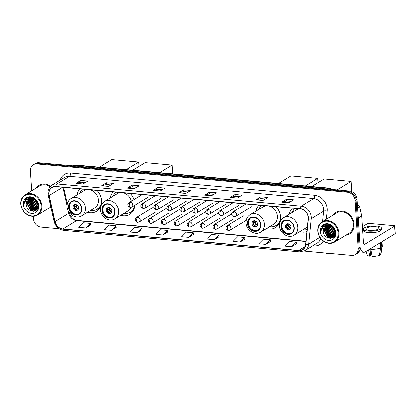 <?xml version="1.0" encoding="UTF-8"?>
<svg xmlns="http://www.w3.org/2000/svg" width="416" height="416" viewBox="0 0 416 416"><rect width="100%" height="100%" fill="white"/><g stroke="black" fill="none" stroke-linecap="round" stroke-linejoin="round"><path stroke-width="0.62" d="M299.853 231.644A14.019 11.783 -121.3 0 0 306.847 231.618M266.5 228.608A14.019 11.783 -121.3 0 0 275.413 227.677A14.019 11.783 -121.3 0 0 280.519 216.83A14.019 11.783 -121.3 0 0 275.954 206.674M120.817 215.348A14.019 11.783 -121.3 0 0 129.73 214.417A14.019 11.783 -121.3 0 0 134.852 205.239M87.464 212.311A14.019 11.783 -121.3 0 0 96.377 211.38A14.019 11.783 -121.3 0 0 101.483 200.533A14.019 11.783 -121.3 0 0 96.918 190.377M134.03 199.545A14.019 11.783 -121.3 0 0 130.276 193.414M113.344 191.875A14.019 11.783 -121.3 0 0 110.23 197.948M259.028 205.135A14.019 11.783 -121.3 0 0 255.913 211.208M292.38 208.172A14.019 11.783 -121.3 0 0 289.266 214.245M79.992 188.838A14.019 11.783 -121.3 0 0 76.877 194.912M304.075 251.087L351.666 255.419A7.935 6.672 -121.3 0 0 355.3 254.608L357.261 253.417A7.935 6.672 -121.3 0 0 360.152 247.276L357.042 199.222A7.935 6.672 -121.3 0 0 349.534 190.996L38.901 162.718A7.935 6.672 -121.3 0 0 35.266 163.53L34.289 164.122A7.935 6.672 -121.3 0 1 37.924 163.316A7.935 6.672 -121.3 0 0 34.289 164.122L33.306 164.72A7.935 6.672 -121.3 0 0 30.415 170.862L31.704 190.767M355.3 254.608A7.935 6.672 -121.3 0 0 358.192 248.466L355.087 200.413A7.935 6.672 -121.3 0 0 347.578 192.187L348.556 191.594L37.924 163.316L348.556 191.594A7.935 6.672 -121.3 0 1 356.065 199.82A7.935 6.672 -121.3 0 0 348.556 191.594L349.534 190.996M358.192 248.466L359.174 247.874L356.065 199.82L359.174 247.874A7.935 6.672 -121.3 0 1 356.278 254.015A7.935 6.672 -121.3 0 0 359.174 247.874L360.152 247.276M48.786 208.244A12.698 10.67 -121.3 0 0 50.981 207.678A12.698 10.67 -121.3 0 1 48.786 208.244M345.852 235.284A12.698 10.67 -121.3 0 0 349.44 234.031A12.698 10.67 -121.3 0 0 354.068 224.208A12.698 10.67 -121.3 0 0 347.604 213.07A12.698 10.67 -121.3 0 0 336.237 212.337A12.698 10.67 -121.3 0 0 333.476 214.947A12.698 10.67 -121.3 0 1 336.237 212.337L336.237 212.337A12.698 10.67 -121.3 0 1 347.604 213.07A12.698 10.67 -121.3 0 1 354.068 224.208A12.698 10.67 -121.3 0 1 349.44 234.031A12.698 10.67 -121.3 0 1 345.852 235.284M48.948 194.059A8.466 7.114 58.7 0 1 52.036 187.507A8.466 7.114 58.7 0 1 55.91 186.644L300.113 208.874A8.466 7.114 58.7 0 1 308.1 219.045L305.562 244.457A8.466 7.114 58.7 0 1 302.5 249.616A8.466 7.114 58.7 0 1 298.62 250.474L62.832 229.013A8.466 7.114 58.7 0 1 55.026 221.65L49.156 195.473A8.466 7.114 58.7 0 1 48.948 194.059M48.76 194.038A8.674 7.29 -121.3 0 0 48.974 195.489L54.844 221.671A8.674 7.29 -121.3 0 0 62.847 229.216L298.636 250.676A8.674 7.29 -121.3 0 0 305.75 244.509L308.287 219.097A8.674 7.29 -121.3 0 0 300.102 208.671L55.9 186.441A8.674 7.29 -121.3 0 0 48.76 194.038M288.704 202.753L293.602 199.774L286.588 199.134L281.689 202.114L288.704 202.753M291.101 201.292L286.671 200.892L281.861 202.041A2.116 0.972 95.2 0 0 281.689 202.114M286.697 200.892L286.588 199.134M262.974 200.408L267.873 197.428L260.853 196.789L255.96 199.768L262.974 200.408M265.372 198.952L260.941 198.552L256.131 199.696A2.116 0.972 95.2 0 0 255.96 199.768M260.967 198.552L260.853 196.789M237.245 198.068L242.143 195.088L235.123 194.449L230.23 197.428L237.245 198.068M239.642 196.612L235.212 196.206L230.402 197.356A2.116 0.972 95.2 0 0 230.23 197.428M235.238 196.212L235.123 194.449M211.515 195.723L216.414 192.743L209.394 192.104L204.5 195.083L211.515 195.723M213.907 194.267L209.482 193.866L204.672 195.01A2.116 0.972 95.2 0 0 204.5 195.083M209.508 193.866L209.394 192.104M82.862 184.012L87.76 181.033L80.746 180.393L75.847 183.373L82.862 184.012M85.259 182.556L80.829 182.156L76.019 183.3A2.116 0.972 95.2 0 0 75.847 183.373M80.855 182.156L80.746 180.393M108.597 186.358L113.49 183.378L106.475 182.738L101.577 185.718L108.597 186.358M110.989 184.896L106.564 184.496L101.748 185.645A2.116 0.972 95.2 0 0 101.577 185.718M106.59 184.496L106.475 182.738M134.326 188.698L139.22 185.718L132.205 185.078L127.306 188.058L134.326 188.698M136.718 187.242L132.293 186.836L127.478 187.985A2.116 0.972 95.2 0 0 127.306 188.058M132.319 186.841L132.205 185.078M160.056 191.038L164.949 188.058L157.934 187.424L153.036 190.403L160.056 191.038M162.448 189.582L158.023 189.181L153.208 190.33A2.116 0.972 95.2 0 0 153.036 190.403M158.049 189.181L157.934 187.424M185.786 193.383L190.684 190.403L183.664 189.764L178.766 192.743L185.786 193.383M188.178 191.927L183.752 191.521L178.942 192.67A2.116 0.972 95.2 0 0 178.766 192.743M183.778 191.526L183.664 189.764M50.653 186.108A12.698 10.67 -121.3 0 0 39.172 185.297A12.698 10.67 -121.3 0 0 36.41 187.907A12.698 10.67 -121.3 0 1 39.172 185.297A12.698 10.67 -121.3 0 1 50.653 186.108M347.578 192.187L36.941 163.914A7.935 6.672 -121.3 0 0 33.306 164.72M33.358 216.346L33.524 218.915A7.935 6.672 -121.3 0 0 41.033 227.141L59.134 228.79M240.089 242.076L244.681 237.5L237.666 236.86L233.074 241.436L240.089 242.076L244.936 239.091M265.824 244.416L270.41 239.84L263.396 239.205L258.804 243.776L265.824 244.416L270.665 241.431M291.554 246.756L296.145 242.185L289.125 241.545L284.534 246.121L291.554 246.756L296.395 243.776M162.9 235.045L167.492 230.474L160.472 229.835L155.886 234.406L162.9 235.045L167.742 232.06M137.171 232.705L141.762 228.129L134.742 227.49L130.151 232.066L137.171 232.705L142.012 229.72M111.441 230.36L116.033 225.789L109.013 225.15L104.421 229.726L111.441 230.36L116.282 227.38M85.712 228.02L90.303 223.444L83.283 222.81L78.692 227.38L85.712 228.02L90.553 225.035M214.36 239.73L218.951 235.16L211.936 234.52L207.345 239.091L214.36 239.73L219.206 236.746M188.63 237.39L193.222 232.814L186.207 232.175L181.615 236.751L188.63 237.39L193.471 234.406M193.222 232.814L193.476 234.437M167.492 230.474L167.747 232.097M141.762 228.129L142.017 229.757M116.033 225.789L116.288 227.412M90.303 223.444L90.558 225.072M218.951 235.16L219.211 236.782M244.681 237.5L244.941 239.122M270.41 239.84L270.67 241.467M296.145 242.185L296.4 243.807M41.137 205.998A11.372 9.563 -121.3 0 0 30.378 194.204A11.372 9.563 -121.3 0 0 21.024 204.168A11.372 9.563 -121.3 0 0 31.782 215.956A11.372 9.563 -121.3 0 0 41.137 205.998M41.85 205.889A11.903 10.005 -121.3 0 0 35.792 195.447A11.903 10.005 -121.3 0 0 25.137 194.766A11.903 10.005 -121.3 0 0 20.8 203.975A11.903 10.005 -121.3 0 0 26.858 214.417A11.903 10.005 -121.3 0 0 37.513 215.103A11.903 10.005 -121.3 0 0 41.85 205.889M50.17 186.618A11.903 10.005 -121.3 0 0 39.582 185.973L25.137 194.766M37.882 203.258L36.109 200.34M37.372 202.077L36.936 201.36M38.246 205.234L37.554 204.786L34.486 199.056M38.22 204.849L34.824 199.269M38.168 206.482L36.332 205.535L33.259 199.664L33.316 198.505M38.204 206.201L36.639 205.348L33.561 199.482L33.587 198.609M37.913 207.444L35.105 206.279L32.032 200.413L32.313 198.24M37.986 207.225L35.412 206.092L32.339 200.226L32.552 198.286M37.549 208.229L33.883 207.022L30.81 201.157L31.418 198.141M31.704 198.162L31.611 199.784L35.391 206.892L37.653 208.042L34.19 206.835L31.117 200.97L31.632 198.156M37.107 208.874L32.661 207.766L29.583 201.9L30.618 198.167M37.222 208.723L32.963 207.579L29.89 201.713L30.81 198.151M37.398 208.972L36.754 209.331M36.587 209.399L31.434 208.51L28.361 202.644L29.879 198.302M37.232 209.082L36.894 209.217M36.722 209.279L31.741 208.328L28.668 202.462L30.056 198.26M38.21 204.719L36.01 209.825L30.212 209.258L27.139 203.393L29.198 198.536M37.856 208.042L36.01 209.825M36.161 209.726L30.519 209.071L27.44 203.206L29.364 198.468M26.218 203.949C26.13 212.763 39.213 213.85 38.262 205.317C38.215 199.394 30.571 194.958 26.53 198.51C25.147 199.701 24.398 201.308 24.279 203.325C25.34 199.534 27.804 197.813 31.658 198.156A6.614 5.559 -121.3 0 0 28.631 198.832A6.614 5.559 -121.3 0 0 26.218 203.949L28.725 198.775M31.658 198.156L34.736 199.212L37.788 202.992M23.364 204.381A8.731 7.337 -121.3 0 0 31.621 213.429A8.731 7.337 -121.3 0 0 38.802 205.785A8.731 7.337 -121.3 0 0 30.54 196.737A8.731 7.337 -121.3 0 0 23.364 204.381M24.279 203.325L26.884 198.255M34.081 211.297L30.498 209.872L26.712 202.764L26.848 200.897M35.854 210.584L34.44 210.402M33.992 210.278L31.72 209.128L27.934 202.02L28.07 200.153M36.754 209.825L35.662 209.659M35.214 209.534L32.942 208.385L29.162 201.276L29.297 199.41M36.436 208.79L34.169 207.636L30.384 200.528L30.519 198.666M38.059 206.986L36.618 206.149L32.833 199.04L32.833 198.354M33.665 211.354L30.342 209.966L26.562 202.857L26.629 201.406M35.703 210.678L34.091 210.449M33.493 210.257L31.569 209.222L27.784 202.114L27.851 200.658M36.66 209.924L35.974 209.846M35.942 209.841L35.318 209.7M34.72 209.513L32.791 208.478L29.006 201.365L29.073 199.914M35.942 208.77L34.013 207.73L30.233 200.621L30.3 199.17M37.164 208.021L35.24 206.986L31.455 199.878L31.522 198.427M38.017 207.126L36.462 206.242L32.682 199.134L32.687 198.318M38.1 204.084L35.464 199.742M68.817 207.319A7.14 6.001 -121.3 0 0 72.452 213.585A7.14 6.001 -121.3 0 0 78.848 213.996A7.14 6.001 -121.3 0 0 81.448 208.468A7.14 6.001 -121.3 0 0 77.813 202.202A7.14 6.001 -121.3 0 0 71.422 201.791A7.14 6.001 -121.3 0 0 68.817 207.319M71.734 201.614A7.14 6.001 -121.3 0 0 69.43 206.944A7.14 6.001 -121.3 0 0 79.144 213.798M82.415 189.056A12.511 10.514 -121.3 0 0 79.919 193.06M87.334 189.504A10.182 8.559 -121.3 0 0 84.037 190.554L71.063 198.448A10.182 8.559 58.7 0 1 80.179 199.035A10.182 8.559 58.7 0 1 85.363 207.969A10.182 8.559 58.7 0 1 81.65 215.847L94.624 207.953A10.182 8.559 -121.3 0 0 98.337 200.075A10.182 8.559 -121.3 0 0 90.09 189.753M90.506 210.46A12.511 10.514 -121.3 0 0 96.938 209.269A12.511 10.514 -121.3 0 0 101.509 201.053M96.938 209.269L97.552 208.9A12.511 10.514 -121.3 0 0 101.046 204.994M72.94 207.267A3.172 2.668 -121.3 0 0 74.552 210.049A3.172 2.668 -121.3 0 0 77.397 210.231A3.172 2.668 -121.3 0 0 78.551 207.776A3.172 2.668 -121.3 0 0 76.934 204.989A3.172 2.668 -121.3 0 0 74.095 204.807A3.172 2.668 -121.3 0 0 72.94 207.267M74.552 204.594A3.172 2.668 -121.3 0 0 73.793 206.742A3.172 2.668 -121.3 0 0 77.792 209.924M74.36 204.812A3.702 3.115 58.7 0 0 74.209 205.426L74.006 205.41M74.209 205.426L76.3 204.662M75.551 209.617A4.233 3.557 58.7 0 1 73.83 206.903L76.955 205.005M77.511 209.997A3.702 3.115 58.7 0 1 74.308 206.944L73.83 206.903M77.532 205.488L74.308 206.944M99.398 167.159L111.842 159.588L138.746 162.037L139.027 166.379M138.746 162.037L126.298 169.608M102.175 210.356A7.14 6.001 -121.3 0 0 105.81 216.622A7.14 6.001 -121.3 0 0 112.2 217.032A7.14 6.001 -121.3 0 0 114.806 211.505A7.14 6.001 -121.3 0 0 111.171 205.239A7.14 6.001 -121.3 0 0 104.775 204.828A7.14 6.001 -121.3 0 0 102.175 210.356M105.087 204.651A7.14 6.001 -121.3 0 0 102.783 209.981A7.14 6.001 -121.3 0 0 112.502 216.835M115.773 192.093A12.511 10.514 -121.3 0 0 113.277 196.097M131.388 201.152A10.182 8.559 -121.3 0 0 123.443 192.79M120.687 192.54A10.182 8.559 -121.3 0 0 117.395 193.591L104.421 201.484A10.182 8.559 58.7 0 1 113.537 202.072A10.182 8.559 58.7 0 1 118.716 211.006A10.182 8.559 58.7 0 1 115.008 218.884L127.982 210.99A10.182 8.559 -121.3 0 0 131.024 207.381M123.864 213.496A12.511 10.514 -121.3 0 0 130.291 212.306A12.511 10.514 -121.3 0 0 134.742 205.306M130.291 212.306L130.905 211.936A12.511 10.514 -121.3 0 0 134.404 208.031M106.293 210.304A3.172 2.668 -121.3 0 0 107.91 213.086A3.172 2.668 -121.3 0 0 110.75 213.268A3.172 2.668 -121.3 0 0 111.909 210.813A3.172 2.668 -121.3 0 0 110.292 208.026A3.172 2.668 -121.3 0 0 107.453 207.844A3.172 2.668 -121.3 0 0 106.293 210.304M107.91 207.631A3.172 2.668 -121.3 0 0 107.151 209.778A3.172 2.668 -121.3 0 0 111.15 212.961M107.713 207.849A3.702 3.115 58.7 0 0 107.567 208.463L107.359 208.447M107.567 208.463L109.658 207.698M108.909 212.654A4.233 3.557 58.7 0 1 107.188 209.94L110.308 208.036M110.869 213.034A3.702 3.115 58.7 0 1 107.666 209.981L107.188 209.94M110.885 208.525L107.666 209.981M132.751 170.196L145.2 162.625L172.099 165.074L172.666 173.831M172.099 165.074L159.65 172.645M247.853 223.616A7.14 6.001 -121.3 0 0 251.488 229.882A7.14 6.001 -121.3 0 0 257.884 230.292A7.14 6.001 -121.3 0 0 260.484 224.765A7.14 6.001 -121.3 0 0 256.849 218.499A7.14 6.001 -121.3 0 0 250.458 218.088A7.14 6.001 -121.3 0 0 247.853 223.616M250.77 217.916A7.14 6.001 -121.3 0 0 248.466 223.241A7.14 6.001 -121.3 0 0 258.18 230.095M261.451 205.353A12.511 10.514 -121.3 0 0 258.96 209.357M266.37 205.8A10.182 8.559 -121.3 0 0 263.073 206.851L250.099 214.744A10.182 8.559 58.7 0 1 259.215 215.332A10.182 8.559 58.7 0 1 264.399 224.266A10.182 8.559 58.7 0 1 260.686 232.144L273.66 224.25A10.182 8.559 -121.3 0 0 277.373 216.372A10.182 8.559 -121.3 0 0 269.126 206.055M269.542 226.756A12.511 10.514 -121.3 0 0 275.974 225.571A12.511 10.514 -121.3 0 0 280.545 217.35M275.974 225.571L276.588 225.196A12.511 10.514 -121.3 0 0 280.082 221.291M251.976 223.564A3.172 2.668 -121.3 0 0 253.588 226.346A3.172 2.668 -121.3 0 0 256.433 226.528A3.172 2.668 -121.3 0 0 257.587 224.073A3.172 2.668 -121.3 0 0 255.97 221.291A3.172 2.668 -121.3 0 0 253.131 221.104A3.172 2.668 -121.3 0 0 251.976 223.564M253.588 220.896A3.172 2.668 -121.3 0 0 252.829 223.044A3.172 2.668 -121.3 0 0 256.828 226.221M253.396 221.109A3.702 3.115 58.7 0 0 253.245 221.723L253.042 221.707M253.245 221.723L255.336 220.958M254.587 225.914A4.233 3.557 58.7 0 1 252.866 223.2L255.991 221.302M256.547 226.294A3.702 3.115 58.7 0 1 253.344 223.241L252.866 223.2M256.568 221.79L253.344 223.241M278.434 183.456L290.878 175.885L317.782 178.334L318.063 182.676M317.782 178.334L305.334 185.905M281.211 226.652A7.14 6.001 -121.3 0 0 284.846 232.918A7.14 6.001 -121.3 0 0 291.236 233.329A7.14 6.001 -121.3 0 0 293.842 227.802A7.14 6.001 -121.3 0 0 290.207 221.536A7.14 6.001 -121.3 0 0 283.811 221.125A7.14 6.001 -121.3 0 0 281.211 226.652M284.123 220.948A7.14 6.001 -121.3 0 0 281.819 226.278A7.14 6.001 -121.3 0 0 291.538 233.132M294.809 208.39A12.511 10.514 -121.3 0 0 292.313 212.394M299.723 208.837A10.182 8.559 -121.3 0 0 296.431 209.888L283.457 217.781A10.182 8.559 58.7 0 1 292.573 218.369A10.182 8.559 58.7 0 1 297.752 227.302A10.182 8.559 58.7 0 1 294.044 235.18L307.018 227.287A10.182 8.559 -121.3 0 0 307.294 227.11M302.9 229.793A12.511 10.514 -121.3 0 0 307.05 229.585M285.329 226.6A3.172 2.668 -121.3 0 0 286.946 229.382A3.172 2.668 -121.3 0 0 289.786 229.564A3.172 2.668 -121.3 0 0 290.945 227.11A3.172 2.668 -121.3 0 0 289.328 224.323A3.172 2.668 -121.3 0 0 286.489 224.141A3.172 2.668 -121.3 0 0 285.329 226.6M286.946 223.933A3.172 2.668 -121.3 0 0 286.187 226.075A3.172 2.668 -121.3 0 0 290.186 229.258M286.749 224.146A3.702 3.115 58.7 0 0 286.603 224.76L286.395 224.744M286.603 224.76L288.694 223.995M287.945 228.951A4.233 3.557 58.7 0 1 286.224 226.236L289.344 224.338M289.905 229.33A3.702 3.115 58.7 0 1 286.702 226.278L286.224 226.236M289.921 224.827L286.702 226.278M311.787 186.493L324.236 178.922L351.135 181.371L351.796 191.594M351.135 181.371L337.163 189.873M326.144 253.094L329.42 253.391M326.16 253.308L329.243 253.921L329.737 253.422M329.243 253.921L330.018 253.448M357.49 206.149L358.426 205.582L357.448 205.494M360.168 247.582A10.582 4.867 95.2 0 0 363.693 252.283A10.582 4.867 95.2 0 0 365.305 251.862L395.049 233.766L394.56 226.179L364.811 244.275A2.647 1.217 -84.8 0 1 364.411 244.384A2.647 1.217 -84.8 0 1 363.428 242.492L361.717 216.05L358.27 218.145M394.56 226.179A1.321 0.38 -3.7 0 0 394.711 225.987L395.2 233.574A1.321 0.38 176.3 0 1 395.049 233.766M394.711 225.987A1.321 0.38 -3.7 0 0 394.004 225.701L369.205 223.444A1.321 0.38 -3.7 0 0 367.427 223.709L362.409 226.762M358.426 205.582A1.321 1.113 58.7 0 1 359.642 206.731L361.686 215.826A1.321 1.113 58.7 0 1 361.717 216.05M375.435 226.746A6.614 1.893 -3.7 0 0 365.773 229.034A6.614 1.893 -3.7 0 0 369.314 230.469A6.614 1.893 -3.7 0 0 378.976 228.181A6.614 1.893 -3.7 0 0 375.435 226.746M371.478 253.235A5.288 1.513 -3.7 0 0 370.36 253.536M368.534 249.896L369.751 256.199L370.505 255.741L370.063 248.966M363.402 229.19L363.496 230.708A8.991 2.574 -3.7 0 0 368.311 232.658A8.991 2.574 -3.7 0 0 381.446 229.549L381.347 228.03A8.991 2.574 -3.7 0 0 376.537 226.075A8.991 2.574 -3.7 0 0 363.402 229.19A8.991 2.574 -3.7 0 0 368.212 231.14A8.991 2.574 -3.7 0 0 381.347 228.03M379.948 242.954A8.731 2.501 -3.7 0 0 380.245 242.83L380.572 247.884L379.397 255.32A6.88 1.971 -3.7 0 1 372.091 256.412L370.682 248.591M379.532 254.478L380.624 254.576L381.794 247.14L381.389 242.076M370.729 249.356A8.731 2.501 -3.7 0 0 380.572 247.884M381.794 247.14A8.731 2.501 -3.7 0 0 382.252 246.433A8.731 2.501 -3.7 0 0 382.262 246.256L381.971 241.722M366.08 251.394L367.203 254.987A6.88 1.971 -3.7 0 0 369.751 256.199M380.624 254.576A6.88 1.971 -3.7 0 0 380.9 254.103L382.252 246.433M338.208 233.038A11.372 9.563 -121.3 0 0 327.444 221.25A11.372 9.563 -121.3 0 0 318.089 231.208A11.372 9.563 -121.3 0 0 328.853 243.001A11.372 9.563 -121.3 0 0 338.208 233.038M338.92 232.934A11.903 10.005 -121.3 0 0 332.862 222.492A11.903 10.005 -121.3 0 0 322.208 221.806A11.903 10.005 -121.3 0 0 317.866 231.015A11.903 10.005 -121.3 0 0 323.924 241.457A11.903 10.005 -121.3 0 0 334.584 242.143A11.903 10.005 -121.3 0 0 338.92 232.934M334.584 242.143L349.024 233.355A11.903 10.005 -121.3 0 0 353.366 224.146A11.903 10.005 -121.3 0 0 347.308 213.704A11.903 10.005 -121.3 0 0 336.653 213.018L322.208 221.806M334.948 230.303L333.174 227.38M334.438 229.117L334.006 228.4M335.317 232.274L334.625 231.832L331.557 226.096M335.291 231.894L331.895 226.309M335.234 233.522L333.398 232.575L330.325 226.71L330.382 225.55M335.275 233.246L333.705 232.388L330.632 226.522L330.652 225.654M334.979 234.489L332.176 233.319L329.103 227.453L329.378 225.28M335.057 234.265L332.483 233.132L329.41 227.266L329.618 225.332M334.62 235.269L330.949 234.062L327.876 228.197L328.489 225.186M328.77 225.207L328.676 226.824L332.462 233.938L334.719 235.087L331.256 233.88L328.182 228.015L328.702 225.202M334.173 235.914L329.727 234.811L326.654 228.946L327.683 225.207M334.292 235.763L330.034 234.624L326.96 228.758L327.876 225.191M334.469 236.012L333.824 236.371M333.658 236.444L328.505 235.555L325.426 229.689L326.945 225.342M334.298 236.122L333.965 236.257M333.793 236.319L328.806 235.368L325.733 229.502L327.127 225.3M335.275 231.759L332.925 236.954L327.278 236.298L324.204 230.433L326.269 225.581M334.922 235.087L333.076 236.865M333.226 236.772L327.584 236.111L324.511 230.246L326.43 225.514M323.289 230.989C323.196 239.803 336.284 240.89 335.332 232.362C335.28 226.434 327.642 222.004 323.596 225.55C322.218 226.741 321.464 228.348 321.344 230.365C322.41 226.58 324.87 224.853 328.723 225.202A6.614 5.559 -121.3 0 0 325.697 225.872A6.614 5.559 -121.3 0 0 323.289 230.989L325.796 225.815M328.723 225.202L331.807 226.252L334.859 230.032M320.429 231.421A8.731 7.337 -121.3 0 0 328.687 240.469A8.731 7.337 -121.3 0 0 335.868 232.825A8.731 7.337 -121.3 0 0 327.61 223.777A8.731 7.337 -121.3 0 0 320.429 231.421M321.344 230.365L323.95 225.3M331.152 238.337L327.564 236.917L323.778 229.804L323.918 227.942M332.92 237.624L331.505 237.448M331.058 237.323L328.786 236.168L325.005 229.06L325.14 227.198M333.819 236.865L332.732 236.699M332.28 236.579L330.013 235.425L326.227 228.316L326.362 226.45M333.507 235.83L331.235 234.681L327.454 227.573L327.59 225.706M335.124 234.026L333.684 233.189L329.898 226.08L329.898 225.399M330.73 238.399L327.413 237.006L323.627 229.897L323.695 228.446M332.774 237.718L331.162 237.489M330.564 237.297L328.635 236.262L324.849 229.154L324.917 227.703M333.726 236.964L333.039 236.886M333.008 236.881L332.384 236.746M331.786 236.553L329.857 235.518L326.076 228.41L326.144 226.959M333.008 235.81L331.084 234.775L327.298 227.666L327.366 226.21M334.235 235.066L332.306 234.031L328.526 226.918L328.593 225.467M335.083 234.172L333.533 233.282L329.748 226.174L329.753 225.363M335.166 231.124L332.535 226.788M331.62 189.368A10.582 8.892 -121.3 0 0 327.948 188.25L76.258 165.339A10.582 8.892 -121.3 0 0 72.691 165.797M75.14 166.02L76.258 165.339A5.288 2.434 -84.8 0 1 77.064 165.126L328.754 188.037A5.288 2.434 -84.8 0 0 327.948 188.25L326.825 188.932M38.901 162.718L36.941 163.914M357.042 199.222L355.087 200.413M60.169 180.081A13.224 11.118 58.7 0 1 70.548 173.004L314.756 195.234A2.647 1.217 -84.8 0 1 313.695 198.51L69.488 176.28A10.582 8.892 -121.3 0 0 64.646 177.356L52.109 184.985A10.582 8.892 58.7 0 1 56.956 183.908A2.647 1.217 95.2 0 0 55.9 186.441M314.756 195.234A13.224 11.118 58.7 0 1 327.267 208.946A13.224 11.118 58.7 0 1 327.231 211.125L326.42 219.242M308.287 219.097A2.647 0.957 5.7 0 0 311.142 218.847L323.674 211.224A10.582 8.892 -121.3 0 0 323.705 209.477A10.582 8.892 -121.3 0 0 313.695 198.51L301.158 206.138A10.582 8.892 58.7 0 1 311.142 218.847L308.604 244.265A10.582 8.892 58.7 0 1 304.772 250.708L317.309 243.079A10.582 8.892 -121.3 0 0 320.767 238.508M52.109 184.985C49.197 186.909 47.814 189.769 47.954 193.554L48.204 195.291A2.647 0.536 -12.6 0 0 48.974 195.489M48.204 195.291L54.08 221.473C55.557 226.626 58.776 229.611 63.736 230.422A2.647 1.217 -84.8 0 1 62.847 229.216M298.636 250.676A2.647 1.217 95.2 0 0 299.525 251.888L304.772 250.708M305.75 244.509A2.647 0.957 5.7 0 0 308.604 244.265L319.956 237.354M54.08 221.473A2.647 0.536 -12.6 0 0 54.844 221.671M300.102 208.671A2.647 1.217 -84.8 0 1 301.158 206.138L56.956 183.908L69.488 176.28A2.647 1.217 -84.8 0 0 70.548 173.004M323.315 241.025A13.224 11.118 58.7 0 1 313.851 245.939L312.77 245.84M322.644 221.541L323.674 211.224A2.647 0.957 -174.3 0 1 327.231 211.125M313.752 245.242A2.647 1.217 -84.8 0 1 313.851 245.939M298.62 250.474L305.048 246.568M49.156 195.473L62.655 187.257M55.026 221.65L68.739 213.309A8.466 7.114 -121.3 0 0 76.544 220.667L305.854 241.545M62.899 187.278L67.033 205.717M68.214 210.959L68.739 213.309A4.763 0.962 167.4 0 0 69.295 212.722M62.832 229.013L76.544 220.667A4.763 2.189 -84.8 0 1 77.267 220.48L305.88 241.29M185.91 193.305L178.942 192.67M160.181 190.965L153.208 190.33M134.451 188.62L127.478 187.985M108.722 186.28L101.748 185.645M82.992 183.934L76.019 183.3M211.64 195.645L204.672 195.01M237.375 197.99L230.402 197.356M263.104 200.33L256.131 199.696M288.834 202.675L281.861 202.041M81.801 208.499A7.54 6.339 -121.3 0 0 74.667 200.684A7.54 6.339 -121.3 0 0 68.468 207.288A7.54 6.339 -121.3 0 0 75.598 215.103A7.54 6.339 -121.3 0 0 81.801 208.499M96.658 209.435A12.683 10.66 -121.3 0 0 100.324 206.944M75.592 204.989A3.068 2.579 58.7 0 1 75.728 204.506M78.411 208.92A3.068 2.579 58.7 0 1 75.691 206.508M78.525 208.458A2.912 2.444 58.7 0 1 76.258 206.268M115.154 211.536A7.54 6.339 -121.3 0 0 108.025 203.72A7.54 6.339 -121.3 0 0 101.821 210.324A7.54 6.339 -121.3 0 0 108.956 218.135A7.54 6.339 -121.3 0 0 115.154 211.536M130.016 212.472A12.683 10.66 -121.3 0 0 133.682 209.981M108.95 208.026A3.068 2.579 58.7 0 1 109.086 207.542M111.769 211.957A3.068 2.579 58.7 0 1 109.049 209.544M111.878 211.494A2.912 2.444 58.7 0 1 109.611 209.3M260.837 224.796A7.54 6.339 -121.3 0 0 253.703 216.98A7.54 6.339 -121.3 0 0 247.504 223.584A7.54 6.339 -121.3 0 0 254.634 231.4A7.54 6.339 -121.3 0 0 260.837 224.796M275.694 225.732A12.683 10.66 -121.3 0 0 279.36 223.241M254.628 221.286A3.068 2.579 58.7 0 1 254.764 220.808M257.447 225.217A3.068 2.579 58.7 0 1 254.727 222.804M257.561 224.76A2.912 2.444 58.7 0 1 255.294 222.565M294.19 227.833A7.54 6.339 -121.3 0 0 287.061 220.017A7.54 6.339 -121.3 0 0 280.857 226.621A7.54 6.339 -121.3 0 0 287.992 234.437A7.54 6.339 -121.3 0 0 294.19 227.833M287.986 224.323A3.068 2.579 58.7 0 1 288.122 223.844M290.805 228.254A3.068 2.579 58.7 0 1 288.085 225.841M290.914 227.796A2.912 2.444 58.7 0 1 288.647 225.602M130.338 202.259A2.647 2.226 -121.3 0 0 129.126 202.53C127.124 204.402 127.504 206.029 130.26 207.423A2.647 1.217 -84.8 0 1 129.277 205.535A2.647 1.217 95.2 0 1 130.338 202.259A2.647 2.226 -121.3 0 1 132.839 205.005A2.647 2.226 -121.3 0 1 131.877 207.048L130.26 207.423M143.296 203.44A2.647 2.226 -121.3 0 0 142.085 203.71C140.083 205.582 140.462 207.21 143.218 208.603A2.647 1.217 -84.8 0 1 142.236 206.716A2.647 1.217 95.2 0 1 143.296 203.44A2.647 2.226 -121.3 0 1 145.798 206.18A2.647 2.226 -121.3 0 1 144.836 208.229L143.218 208.603M156.255 204.62A2.647 2.226 -121.3 0 0 155.043 204.89C153.041 206.757 153.421 208.39 156.177 209.784A2.647 1.217 -84.8 0 1 155.194 207.896A2.647 1.217 95.2 0 1 156.255 204.62A2.647 2.226 -121.3 0 1 158.756 207.36A2.647 2.226 -121.3 0 1 157.794 209.409L156.177 209.784M169.213 205.8A2.647 2.226 -121.3 0 0 168.002 206.071C166 207.938 166.379 209.57 169.135 210.964A2.647 1.217 -84.8 0 1 168.152 209.071A2.647 1.217 95.2 0 1 169.213 205.8A2.647 2.226 -121.3 0 1 171.714 208.541A2.647 2.226 -121.3 0 1 170.752 210.59L169.135 210.964M182.172 206.981A2.647 2.226 -121.3 0 0 180.96 207.251C178.958 209.118 179.338 210.751 182.094 212.144A2.647 1.217 -84.8 0 1 181.111 210.252A2.647 1.217 95.2 0 1 182.172 206.981A2.647 2.226 -121.3 0 1 184.673 209.721A2.647 2.226 -121.3 0 1 183.711 211.77L182.094 212.144M195.13 208.161A2.647 2.226 -121.3 0 0 193.918 208.426C191.916 210.298 192.296 211.931 195.052 213.325A2.647 1.217 -84.8 0 1 194.069 211.432A2.647 1.217 95.2 0 1 195.13 208.161A2.647 2.226 -121.3 0 1 197.631 210.902A2.647 2.226 -121.3 0 1 196.669 212.95L195.052 213.325M208.088 209.336A2.647 2.226 -121.3 0 0 206.877 209.607C204.88 211.479 205.254 213.112 208.01 214.5A2.647 1.217 -84.8 0 1 207.028 212.612A2.647 1.217 95.2 0 1 208.088 209.336A2.647 2.226 -121.3 0 1 210.59 212.082A2.647 2.226 -121.3 0 1 209.628 214.126L208.01 214.5M221.047 210.517A2.647 2.226 -121.3 0 0 219.835 210.787C217.838 212.659 218.213 214.287 220.969 215.68A2.647 1.217 -84.8 0 1 219.986 213.793A2.647 1.217 95.2 0 1 221.047 210.517A2.647 2.226 -121.3 0 1 223.548 213.262A2.647 2.226 -121.3 0 1 222.586 215.306L220.969 215.68M234.005 211.697A2.647 2.226 -121.3 0 0 232.794 211.968C230.797 213.84 231.171 215.467 233.932 216.861A2.647 1.217 -84.8 0 1 232.944 214.973A2.647 1.217 95.2 0 1 234.005 211.697A2.647 2.226 -121.3 0 1 236.506 214.438A2.647 2.226 -121.3 0 1 235.544 216.486L233.932 216.861M137.743 217.214A2.647 2.226 -121.3 0 0 136.531 217.485C134.534 219.357 134.914 220.99 137.67 222.378A2.647 1.217 -84.8 0 1 136.682 220.49A2.647 1.217 95.2 0 1 137.743 217.214A2.647 2.226 -121.3 0 1 140.249 219.96A2.647 2.226 -121.3 0 1 139.282 222.004L137.67 222.378M150.701 218.395A2.647 2.226 -121.3 0 0 149.495 218.665C147.493 220.537 147.872 222.165 150.628 223.558A2.647 1.217 -84.8 0 1 149.646 221.671A2.647 1.217 95.2 0 1 150.701 218.395A2.647 2.226 -121.3 0 1 153.208 221.14A2.647 2.226 -121.3 0 1 152.24 223.184L150.628 223.558M163.665 219.575A2.647 2.226 -121.3 0 0 162.453 219.846C160.451 221.718 160.831 223.345 163.587 224.739A2.647 1.217 -84.8 0 1 162.604 222.851A2.647 1.217 95.2 0 1 163.665 219.575A2.647 2.226 -121.3 0 1 166.166 222.316A2.647 2.226 -121.3 0 1 165.199 224.364L163.587 224.739M176.623 220.756A2.647 2.226 -121.3 0 0 175.412 221.026C173.41 222.893 173.789 224.526 176.545 225.919A2.647 1.217 -84.8 0 1 175.562 224.026A2.647 1.217 95.2 0 1 176.623 220.756A2.647 2.226 -121.3 0 1 179.124 223.496A2.647 2.226 -121.3 0 1 178.157 225.545L176.545 225.919M189.582 221.936A2.647 2.226 -121.3 0 0 188.37 222.206C186.368 224.073 186.748 225.706 189.504 227.1A2.647 1.217 -84.8 0 1 188.521 225.207A2.647 1.217 95.2 0 1 189.582 221.936A2.647 2.226 -121.3 0 1 192.083 224.676A2.647 2.226 -121.3 0 1 191.116 226.725L189.504 227.1M202.54 223.116A2.647 2.226 -121.3 0 0 201.328 223.382C199.326 225.254 199.706 226.886 202.462 228.28A2.647 1.217 -84.8 0 1 201.479 226.387A2.647 1.217 95.2 0 1 202.54 223.116A2.647 2.226 -121.3 0 1 205.041 225.857A2.647 2.226 -121.3 0 1 204.079 227.906L202.462 228.28M215.498 224.292A2.647 2.226 -121.3 0 0 214.287 224.562C212.285 226.434 212.664 228.067 215.42 229.455A2.647 1.217 -84.8 0 1 214.438 227.568A2.647 1.217 95.2 0 1 215.498 224.292A2.647 2.226 -121.3 0 1 218 227.037A2.647 2.226 -121.3 0 1 217.038 229.081L215.42 229.455M228.457 225.472A2.647 2.226 -121.3 0 0 227.245 225.742C225.243 227.614 225.623 229.242 228.379 230.636A2.647 1.217 -84.8 0 1 227.396 228.748A2.647 1.217 95.2 0 1 228.457 225.472A2.647 2.226 -121.3 0 1 230.958 228.218A2.647 2.226 -121.3 0 1 229.996 230.261L228.379 230.636M364.811 244.275L364.031 244.208M358.254 217.916L361.686 215.826M359.642 206.731L357.609 207.969M72.639 165.792L77.064 165.126M333.138 189.504L328.754 188.037M63.736 230.422L299.525 251.888M69.29 212.68C70.798 217.308 73.455 219.908 77.267 220.48M63.601 187.346L67.288 203.772M50.83 206.996L37.513 215.103M71.063 198.448C68.255 200.304 66.919 203.06 67.049 206.71C67.21 214.006 76.04 219.648 81.65 215.847M96.569 209.482L99.268 208.712M104.421 201.484C101.613 203.341 100.272 206.097 100.407 209.747C100.563 217.043 109.398 222.685 115.008 218.884M129.927 212.519L132.626 211.749M250.099 214.744C247.291 216.601 245.955 219.357 246.085 223.007C246.246 230.303 255.076 235.945 260.686 232.144M275.605 225.779L278.304 225.009M283.457 217.781C280.649 219.638 279.308 222.394 279.443 226.044C279.599 233.34 288.434 238.982 294.044 235.18M142.308 194.511L129.126 202.53M148.034 197.22L131.877 207.048M155.267 195.686L142.085 203.71M160.992 198.396L144.836 208.229M168.225 196.867L155.043 204.89M173.95 199.576L157.794 209.409M181.184 198.047L168.002 206.071M186.909 200.756L170.752 210.59M194.142 199.228L180.96 207.251M199.867 201.937L183.711 211.77M207.1 200.408L193.918 208.426M212.826 203.117L196.669 212.95M220.059 201.588L206.877 209.607M225.784 204.298L209.628 214.126M233.017 202.769L219.835 210.787M238.742 205.478L222.586 215.306M245.976 203.944L232.794 211.968M251.701 206.653L235.544 216.486M152.693 207.652L136.531 217.485M155.444 212.176L139.282 222.004M165.651 208.832L149.495 218.665M168.402 213.351L152.24 223.184M178.61 210.012L162.453 219.846M181.36 214.531L165.199 224.364M191.568 211.193L175.412 221.026M194.319 215.712L178.157 225.545M204.526 212.373L188.37 222.206M207.277 216.892L191.116 226.725M217.485 213.554L201.328 223.382M220.236 218.072L204.079 227.906M230.443 214.734L214.287 224.562M233.194 219.253L217.038 229.081M243.402 215.909L227.245 225.742M246.152 220.433L229.996 230.261M363.693 252.283L358.94 251.852"/></g></svg>
